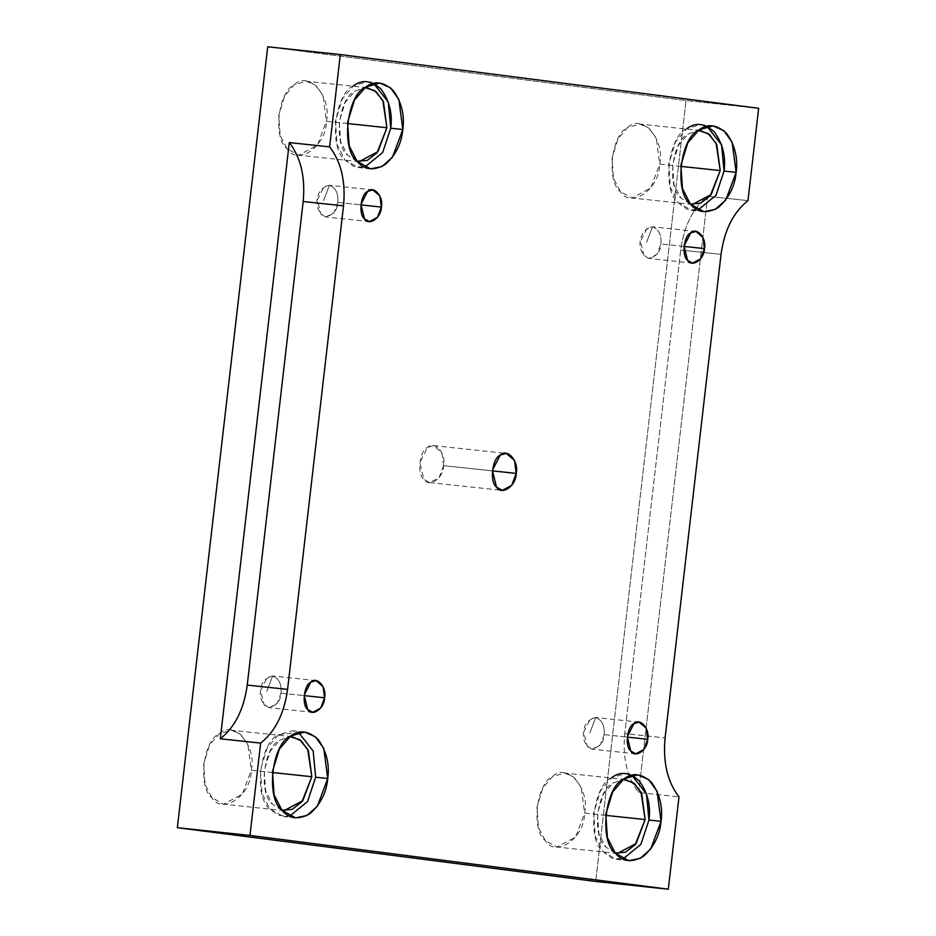 <?xml version="1.0" encoding="UTF-8"?>
<svg xmlns="http://www.w3.org/2000/svg" width="936" height="936" viewBox="0 0 936 936"><rect width="100%" height="100%" fill="white"/><g stroke="black" fill="none" stroke-linecap="round" stroke-linejoin="round"><path stroke-width="0.7" stroke-dasharray="4.68 3.51" d="M604.106 734.643C604.89 725.704 602.094 719.995 595.729 717.514L589.867 732.911L595.729 717.514C587.995 719.632 583.982 724.464 583.701 732.022C582.25 739.44 585.047 745.15 592.067 749.163C599.812 747.045 603.814 742.201 604.106 734.643L600.257 744.904L592.207 749.186L587.211 746.39L583.701 732.022L590.382 718.977L595.729 717.514C602.094 719.995 604.89 725.704 604.106 734.643L627.225 737.112L604.106 734.643M337.779 202.422C338.563 193.483 335.767 187.773 329.402 185.281L323.54 200.69L329.402 185.281C314.824 187.879 312.179 210.729 325.74 216.941C333.485 214.824 337.486 209.98 337.779 202.422L333.93 212.683L325.892 216.965L320.884 214.168L317.374 199.801L324.055 186.755L329.402 185.281C335.767 187.773 338.563 193.483 337.779 202.422L360.898 204.89L337.779 202.422M280.999 693.131C281.783 684.181 278.998 678.471 272.633 675.991L266.76 691.388L272.633 675.991C264.888 678.109 260.887 682.941 260.594 690.499C259.155 697.917 261.94 703.626 268.971 707.639C276.705 705.522 280.718 700.69 280.999 693.131L277.161 703.381L269.112 707.663L264.116 704.866L260.594 690.499L267.286 677.453L272.633 675.991C278.998 678.471 281.783 684.181 280.999 693.131L304.118 695.588L280.999 693.131M638.644 792.57L707.628 196.338C693.003 207.968 684.029 225.869 680.706 250.052L624.757 733.602C622.475 757.926 627.097 777.57 638.644 792.57L678.986 796.864L638.644 792.57C627.097 777.57 622.475 757.926 624.757 733.602L665.098 737.907L624.757 733.602L680.706 250.052L721.048 254.346L680.706 250.052C684.029 225.869 693.003 207.968 707.628 196.338L638.644 792.57M443.594 465.66L439.113 477.617L429.718 482.613L423.891 479.361L419.784 462.595L427.588 447.373L433.66 445.641L441.874 452.696L443.594 465.66L492.348 470.855L443.594 465.66C446.449 453.515 434.69 440.084 427.588 447.373C419.503 450.637 416.789 474.142 423.891 479.361C429.121 488.229 443.594 478.167 443.594 465.66M686.884 128.595C668.117 136.176 661.799 190.733 678.296 202.855L686.837 209.149L697.987 210.027L691.833 210.413L678.296 202.855L670.375 187.34L668.772 163.952L675.663 141.652L686.884 128.595L700.982 124.582L706.914 126.266M690.358 204.106L680.8 197.952C666.596 187.516 672.036 140.517 688.206 133.988L698.209 130.443L688.206 133.988L678.542 145.232L672.598 164.444L673.978 184.591L680.8 197.952L690.358 204.106M680.753 166.351L659.693 164.116L650.719 188.031L631.952 198.022L620.287 191.506L613.466 178.144L612.085 157.997L618.017 138.774L627.682 127.53L639.826 124.078L649.081 128.209L656.253 138.189L659.693 164.116L680.753 166.351M353.574 85.761C334.807 93.343 328.501 147.9 344.986 160.021L353.527 166.315L364.689 167.193L358.523 167.579L344.986 160.021L337.077 144.507L335.462 121.118L342.365 98.818L353.574 85.761L367.672 81.748L373.616 83.433M357.049 161.273L347.49 155.119C333.286 144.682 338.727 97.683 354.896 91.155L364.9 87.61L354.896 91.155L345.232 102.398L339.288 121.61L340.681 141.757L347.49 155.119L357.049 161.273M347.443 123.517L326.395 121.282L317.421 145.209L298.642 155.189L286.978 148.672L280.156 135.31L278.776 115.163L284.719 95.94L294.384 84.696L306.528 81.245L315.771 85.375L322.943 95.355L326.395 121.282L347.443 123.517M289.598 816.18L283.433 816.578L269.896 809.008L261.986 793.506L260.372 770.106L267.263 747.805L278.483 734.76L292.582 730.747L298.525 732.42L278.483 734.76C259.717 742.342 253.399 796.899 269.896 809.008L278.437 815.303L289.598 816.18M281.958 810.26L272.399 804.118C258.196 793.681 263.636 746.671 279.805 740.142L289.809 736.609L279.805 740.142L270.141 751.386L264.198 770.597L265.59 790.756L272.399 804.118L281.958 810.26M272.353 772.516L251.304 770.269L242.33 794.196L223.552 804.188L211.887 797.671L205.066 784.309L203.685 764.15L209.629 744.939L219.293 733.695L231.438 730.232L240.681 734.374L247.853 744.342L251.304 770.269L272.353 772.516M611.793 777.594C593.026 785.175 586.708 839.732 603.205 851.842L611.746 858.136L622.896 859.014L616.742 859.412L603.205 851.842L595.284 836.339L593.681 812.939L600.573 790.639L611.793 777.594L625.892 773.581L631.823 775.254M615.268 853.094L605.709 846.951C591.505 836.515 596.934 789.504 613.115 782.976L623.119 779.442L613.115 782.976L603.451 794.219L597.507 813.431L598.888 833.59L605.709 846.951L615.268 853.094M605.662 815.35L584.602 813.103L575.628 837.03L556.861 847.021L545.197 840.505L538.375 827.143L536.995 806.984L542.927 787.773L552.591 776.529L564.736 773.066L573.99 777.208L581.162 787.176L584.602 813.103L605.662 815.35M758.651 108.295L686.029 100.561L267.696 46.8L686.029 100.561L595.682 881.455L686.029 100.561L758.651 108.295M584.602 813.103C590.312 788.826 566.795 761.951 552.591 776.529C536.422 783.058 530.981 830.068 545.197 840.505C555.656 858.253 584.614 838.118 584.602 813.103M251.304 770.269C257.014 745.992 233.485 719.117 219.293 733.695C203.124 740.224 197.683 787.235 211.887 797.671C222.347 815.42 251.304 795.284 251.304 770.269M326.395 121.282C332.105 96.993 308.587 70.118 294.384 84.696C278.214 91.237 272.774 138.236 286.978 148.672C297.437 166.421 326.395 146.297 326.395 121.282M659.693 164.116C665.402 139.827 641.885 112.952 627.682 127.53C611.512 134.07 606.072 181.069 620.287 191.506C630.747 209.254 659.704 189.13 659.693 164.116M747.969 200.632L707.628 196.338L747.969 200.632M683.994 246.414L660.886 243.945L657.037 254.206L648.987 258.488L643.991 255.692L640.47 241.324L647.162 228.267L652.509 226.804C658.874 229.297 661.658 235.006 660.886 243.945L683.994 246.414M660.886 243.945C661.658 235.006 658.874 229.297 652.509 226.804L646.647 242.202L652.509 226.804C637.931 229.402 635.287 252.252 648.847 258.465C656.581 256.347 660.594 251.503 660.886 243.945M639.159 722.136L595.588 717.491M635.778 753.831L592.207 749.186M372.832 189.914L329.261 185.269M369.463 221.61L325.892 216.965M316.064 680.612L272.493 675.967M312.683 712.308L269.112 707.663M429.718 482.613L502.339 490.359M433.66 445.641L506.282 453.387M713.08 125.88L700.982 124.582M703.93 211.711L691.833 210.413M700.35 130.525L639.826 124.078M692.464 204.469L631.952 198.022M379.77 83.047L367.672 81.748M370.633 168.878L358.523 167.579M367.041 87.692L306.528 81.245M359.155 161.636L298.642 155.189M304.68 732.034L292.582 730.747M295.542 817.865L283.433 816.578M291.95 736.69L231.438 730.232M284.064 810.635L223.552 804.188M637.989 774.868L625.892 773.581M628.84 860.699L616.742 859.412M625.26 779.524L564.736 773.066M617.374 853.468L556.861 847.021M695.939 231.438L652.369 226.793M692.558 263.121L648.987 258.488"/><path stroke-width="1.4" d="M647.677 739.288L646.203 728.185L639.159 722.136L633.953 723.622L627.272 736.667L630.782 751.035L635.778 753.831L643.828 749.549L647.677 739.288L627.225 737.112L647.677 739.288C647.677 750.017 635.263 758.64 630.782 751.035C624.698 746.565 627.026 726.418 633.953 723.622C640.048 717.374 650.122 728.887 647.677 739.288M381.35 207.067L379.876 195.963L372.832 189.914L367.626 191.389L360.945 204.446L364.455 218.813L369.463 221.61L377.5 217.327L381.35 207.067L360.898 204.89L381.35 207.067C381.35 217.796 368.936 226.418 364.455 218.813C358.371 214.344 360.699 194.197 367.626 191.389C373.721 185.141 383.795 196.665 381.35 207.067M324.57 697.776L323.095 686.661L316.064 680.612L310.857 682.098L304.165 695.144L307.687 709.511L312.683 712.308L320.732 708.025L324.57 697.776L304.118 695.588L324.57 697.776C324.581 708.493 312.168 717.116 307.687 709.511C301.591 705.042 303.919 684.895 310.857 682.098C316.941 675.85 327.015 687.363 324.57 697.776M492.348 470.855L516.216 473.405L514.496 460.442L506.282 453.387L500.21 455.107L492.406 470.34L496.501 487.094L502.339 490.359L511.723 485.363L516.216 473.405L492.348 470.855M736.141 172.341L732.139 142.249L723.82 130.677L713.08 125.88L698.981 129.893L687.773 142.939L680.87 165.239L682.484 188.627L690.394 204.142L703.93 211.711L715.291 209.36L725.728 200.117L736.141 172.341L724.043 171.054L715.97 195.367L697.987 210.027L715.97 195.367L724.043 171.054L736.141 172.341C734.783 186.685 728.746 198.467 718.029 207.698C706.563 213.888 697.355 212.706 690.394 204.142C673.908 192.032 680.215 137.475 698.981 129.893C707.698 123.341 716.906 124.523 726.617 133.438C734.924 145.103 738.094 158.079 736.141 172.341M706.914 126.266L721.586 144.904L724.043 171.054C725.997 156.78 722.826 143.816 714.519 132.151C704.808 123.236 695.588 122.043 686.884 128.595M720.217 170.563L710.319 195.647L700.549 203.241L690.358 204.106L692.464 204.469L711.243 194.489L720.217 170.563L716.765 144.635L709.593 134.655L700.35 130.525L698.209 130.443L708.096 133.509L716.122 143.278L720.217 170.563L680.753 166.351L720.217 170.563M402.831 129.507L398.841 99.415L390.511 87.844L379.77 83.047L365.683 87.06L354.463 100.105L347.572 122.405L349.175 145.805L357.084 161.308L370.633 168.878L381.982 166.526L392.418 157.283L402.831 129.507L390.733 128.22L382.66 152.533L364.689 167.193L382.66 152.533L390.733 128.22L402.831 129.507C401.485 143.851 395.448 155.633 384.719 164.865C373.265 171.054 364.045 169.872 357.084 161.308C340.599 149.198 346.905 94.641 365.683 87.06C374.388 80.508 383.596 81.689 393.319 90.605C401.614 102.27 404.797 115.245 402.831 129.507M373.616 83.433L388.276 102.071L390.733 128.22C392.687 113.958 389.516 100.983 381.209 89.318C371.498 80.402 362.29 79.209 353.574 85.761M386.907 127.729L377.021 152.814L367.24 160.407L357.049 161.273L359.155 161.636L377.933 151.655L386.907 127.729L383.467 101.802L376.295 91.822L367.041 87.692L364.9 87.61L374.798 90.675L382.824 100.444L386.907 127.729L347.443 123.517L386.907 127.729M327.74 778.495L323.751 748.414L315.42 736.831L304.68 732.034L290.593 736.047L279.373 749.092L272.481 771.393L274.084 794.793L281.993 810.295L295.542 817.865L306.891 815.513L317.327 806.27L327.74 778.495L315.643 777.208L307.57 801.532L289.598 816.18L307.57 801.532L315.643 777.208L327.74 778.495C326.395 792.839 320.358 804.632 309.629 813.852C298.174 820.053 288.955 818.86 281.993 810.295L284.064 810.635L302.843 800.643L311.817 776.716L301.93 801.813L292.149 809.406L281.958 810.26C265.508 798.186 271.814 743.629 290.593 736.047C299.298 729.495 308.506 730.677 318.228 739.592C326.524 751.269 329.706 764.232 327.74 778.495M298.525 732.42L313.186 751.058L315.643 777.208L313.186 751.058L298.525 732.42M289.809 736.609L299.707 739.662L307.733 749.432L311.817 776.716L308.377 750.789L301.205 740.821L291.95 736.69L289.809 736.609M311.817 776.716L272.353 772.516L311.817 776.716M661.05 821.328L657.049 791.236L648.73 779.665L637.989 774.868L623.891 778.881L612.682 791.926L605.779 814.226L607.394 837.626L615.303 853.129L628.84 860.699L640.201 858.347L650.637 849.104L661.05 821.328L648.952 820.041L640.879 844.366L622.896 859.014L640.879 844.366L648.952 820.041L661.05 821.328C659.693 835.672 653.656 847.466 642.938 856.686C631.472 862.887 622.264 861.693 615.303 853.129C598.818 841.019 605.124 786.462 623.891 778.881C632.607 772.329 641.815 773.51 651.526 782.426C659.833 794.102 663.004 807.066 661.05 821.328M631.823 775.254L646.495 793.892L648.952 820.041C650.906 805.779 647.735 792.804 639.428 781.139C629.717 772.223 620.498 771.042 611.793 777.594M645.126 819.55L635.228 844.646L625.459 852.24L615.268 853.094L617.374 853.468L636.152 843.476L645.126 819.55L641.675 793.623L634.503 783.654L625.26 779.524L623.119 779.442L633.005 782.496L641.031 792.265L645.126 819.55L605.662 815.35L645.126 819.55M287.574 689.387L343.524 205.838L303.182 201.532L247.233 685.093L287.574 689.387L247.233 685.093C243.898 709.277 234.924 727.178 220.311 738.808L260.653 743.102C275.266 731.472 284.24 713.571 287.574 689.387C284.24 713.571 275.266 731.472 260.653 743.102L220.311 738.808C234.924 727.178 243.898 709.277 247.233 685.093L303.182 201.532C305.464 177.22 300.83 157.564 289.294 142.576L220.311 738.808L289.294 142.576C300.83 157.564 305.464 177.22 303.182 201.532L343.524 205.838C345.805 181.514 341.172 161.869 329.636 146.87L289.294 142.576L329.636 146.87L340.318 54.545L267.696 46.8L177.349 827.705L249.97 835.438L260.653 743.102L249.97 835.438L177.349 827.705L267.696 46.8L340.318 54.545L758.651 108.295L747.969 200.632C733.356 212.261 724.37 230.162 721.048 254.346L665.098 737.907C662.817 762.22 667.45 781.876 678.986 796.864L668.304 889.2L249.97 835.438L668.304 889.2L595.682 881.455L177.349 827.705L595.682 881.455L668.304 889.2L678.986 796.864C667.45 781.876 662.817 762.22 665.098 737.907L721.048 254.346C724.37 230.162 733.356 212.261 747.969 200.632L758.651 108.295L340.318 54.545L329.636 146.87C341.172 161.869 345.805 181.514 343.524 205.838L287.574 689.387M704.457 248.59C704.457 259.307 692.043 267.942 687.562 260.337C681.466 255.856 683.807 235.72 690.733 232.912C696.817 226.664 706.902 238.189 704.457 248.59L702.971 237.475L695.939 231.438L690.733 232.912L684.04 245.969L687.562 260.337L692.558 263.121L700.608 258.851L704.457 248.59L683.994 246.414L704.457 248.59M516.216 473.405C516.216 485.913 501.731 495.975 496.501 487.094C489.399 481.876 492.125 458.383 500.21 455.107C507.312 447.817 519.07 461.261 516.216 473.405"/></g></svg>
